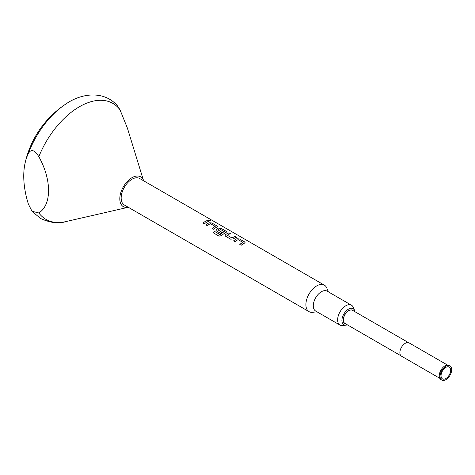<?xml version="1.0" encoding="UTF-8"?>
<svg xmlns="http://www.w3.org/2000/svg" width="475" height="475" viewBox="0 0 475 475"><rect width="100%" height="100%" fill="white"/><g stroke="black" fill="none" stroke-linecap="round" stroke-linejoin="round"><path stroke-width="0.71" d="M210.942 220.869L208.543 220.204L208.923 220.655C210.615 221.19 211.167 221.112 210.562 220.436L208.549 220.186M210.947 220.851L210.55 220.471M354.92 311.701A9.268 5.35 120 0 0 354.588 310.484A9.268 5.35 120 0 0 348.46 309.154A9.268 5.35 120 0 0 342.018 319.069A9.268 5.35 120 0 0 346.121 325.143A9.268 5.35 120 0 0 347.344 324.829M346.121 325.143L342.861 325.589A11.483 6.626 -60 0 1 340.017 325.102A11.483 6.626 -60 0 1 338.253 315.905A11.483 6.626 -60 0 1 345.758 305.787A11.483 6.626 -60 0 1 351.494 305.217A11.483 6.626 -60 0 1 353.341 307.438L354.588 310.484M340.017 325.102L315.661 311.042A11.483 6.626 -60 0 1 313.904 301.845A11.483 6.626 -60 0 1 321.403 291.727A11.483 6.626 -60 0 1 327.144 291.157L351.494 305.217M316.884 311.748L312.853 312.301A15.307 8.835 -60 0 1 309.065 311.647A15.307 8.835 -60 0 1 306.713 299.387A15.307 8.835 -60 0 1 316.718 285.897A15.307 8.835 -60 0 1 324.372 285.137A15.307 8.835 -60 0 1 326.824 288.099L328.367 291.864M343.378 319.812A7.196 4.156 -60 0 1 348.46 310.846M445.877 378.539A6.828 3.942 120 0 0 450.336 372.519A6.828 3.942 120 0 0 449.291 367.05A6.828 3.942 120 0 0 445.877 367.389A6.828 3.942 120 0 0 441.412 373.403A6.828 3.942 120 0 0 442.463 378.878A6.828 3.942 120 0 0 445.877 378.539M449.991 365.839L449.178 365.37A8.229 4.75 120 0 0 445.063 365.78A8.229 4.75 120 0 0 439.69 373.029A8.229 4.75 120 0 0 440.948 379.62L441.762 380.089A8.229 4.75 120 0 0 445.877 379.679A8.229 4.75 120 0 0 451.25 372.43A8.229 4.75 120 0 0 449.991 365.839A8.229 4.75 120 0 0 445.877 366.243A8.229 4.75 120 0 0 440.503 373.498A8.229 4.75 120 0 0 441.762 380.089M447.379 364.996L409.112 342.902A7.653 4.418 120 0 0 405.288 343.282A7.653 4.418 120 0 0 400.288 350.027A7.653 4.418 120 0 0 401.458 356.155L439.725 378.248M38.831 212.954A66.945 38.653 -60 0 0 65.764 221.617L128.28 207.278A17.219 9.939 -60 0 1 119.955 196.519A17.219 9.939 -60 0 1 131.985 177.68A17.219 9.939 -60 0 1 143.587 180.761L127.401 128.102L120.015 109.838L117.794 106.293C105.581 91.206 83 91.901 65.473 104.274L65.473 104.274A95.671 95.671 0 0 0 25.133 162.889A76.534 44.187 -120 0 0 23.75 176.118A76.534 44.187 -120 0 0 28.381 204.09L32.021 211.286L38.831 212.954C51.787 204.879 51.781 179.716 38.831 156.703C34.532 149.857 31.047 148.788 28.381 153.496A65.229 37.662 -60 0 1 65.473 104.274M236.888 238.723A15.307 8.835 -60 0 0 235.903 239.24A15.307 8.835 -60 0 0 233.593 240.867L235.012 241.686A15.307 8.835 -60 0 1 237.328 240.059A15.307 8.835 -60 0 1 238.123 239.638L242.903 242.398A15.307 8.835 -60 0 0 242.107 242.82A15.307 8.835 -60 0 0 239.798 244.447L241.217 245.266A15.307 8.835 -60 0 1 243.533 243.639A15.307 8.835 -60 0 1 244.512 243.129L245.053 242.571L244.494 241.834L239.525 238.967L236.888 238.759A15.271 8.817 -60 0 0 233.617 240.878M233.29 238.943A15.307 8.835 -60 0 1 234.294 238.313A15.307 8.835 -60 0 1 236.592 237.268L235.161 236.485A15.271 8.817 -60 0 0 232.061 238.028L227.276 235.232A15.307 8.835 -60 0 1 228.095 234.727A15.307 8.835 -60 0 1 230.387 233.688L228.962 232.904A15.271 8.817 -60 0 0 225.672 234.573L225.144 235.6L225.684 236.301L230.66 239.168L233.29 238.943M228.968 232.869A15.307 8.835 -60 0 0 226.67 233.908A15.307 8.835 -60 0 0 225.667 234.543L225.144 235.594M221.611 235.624A15.307 8.835 -60 0 1 225.061 232.982A15.307 8.835 -60 0 1 226.047 232.465L226.581 231.913L226.029 231.177L221.059 228.303L218.423 228.059A15.307 8.835 -60 0 0 217.437 228.576A15.307 8.835 -60 0 0 216.434 229.211L215.911 230.262L216.452 230.969L220.525 233.32A15.307 8.835 -60 0 1 221.926 232.263L217.888 229.811A15.307 8.835 -60 0 1 218.702 229.306A15.307 8.835 -60 0 1 219.498 228.885L224.283 231.646A15.307 8.835 -60 0 0 223.487 232.067A15.307 8.835 -60 0 0 220.216 234.543L214.409 231.331A15.307 8.835 -60 0 0 213.091 232.703L219.058 236.146L221.611 235.624M221.902 232.281L217.888 229.811M209.19 222.733A15.307 8.835 -60 0 0 208.204 223.244A15.307 8.835 -60 0 0 205.895 224.871L207.314 225.69A15.307 8.835 -60 0 1 209.623 224.069A15.307 8.835 -60 0 1 210.419 223.642L215.205 226.403A15.307 8.835 -60 0 0 214.409 226.83A15.307 8.835 -60 0 0 212.093 228.451L213.518 229.271A15.307 8.835 -60 0 1 215.828 227.65A15.307 8.835 -60 0 1 216.814 227.133L217.348 226.581L216.796 225.845L211.82 222.971L209.184 222.763A15.271 8.817 -60 0 0 205.912 224.883M207.468 220.459A15.307 8.835 -60 0 0 205.17 221.498A15.307 8.835 -60 0 0 202.861 223.119L204.28 223.939A15.307 8.835 -60 0 1 206.595 222.318A15.307 8.835 -60 0 1 208.887 221.279L207.462 220.489A15.271 8.817 -60 0 0 202.884 223.131M324.372 285.137L139.638 178.487A15.307 8.835 120 0 0 131.985 179.241A15.307 8.835 120 0 0 121.986 192.731A15.307 8.835 120 0 0 124.331 204.998L309.065 311.647M227.276 235.232L232.061 237.999A15.307 8.835 -60 0 1 232.875 237.488A15.307 8.835 -60 0 1 235.167 236.449M242.903 242.297L242.903 242.428A15.271 8.817 -60 0 0 239.822 244.459M224.283 231.545L224.277 231.675A15.271 8.817 -60 0 0 220.222 234.567L220.216 234.543M215.199 226.302L215.199 226.438A15.271 8.817 -60 0 0 212.117 228.463M28.381 153.496A76.534 44.187 -120 0 0 25.133 162.889M208.846 221.291L207.462 220.489M217.348 226.599L216.79 225.874L211.814 223.007L209.184 222.763M226.581 231.931L226.023 231.206L221.053 228.338L218.423 228.059M215.911 230.268L216.44 229.241A15.271 8.817 -60 0 1 218.417 228.095M220.038 234.602L214.409 231.331M213.109 232.714A15.271 8.817 -60 0 1 214.415 231.355M236.55 237.286L235.161 236.485M230.345 233.7L228.962 232.904M245.047 242.588L244.488 241.87L239.519 239.002L236.888 238.759M348.733 310.692A7.576 4.376 120 0 0 343.781 317.371A7.576 4.376 120 0 0 344.945 323.439C342.089 323.439 342.997 313.399 348.543 310.674C350.835 309.807 352.165 309.688 352.521 310.317A7.576 4.376 120 0 0 348.733 310.692M38.831 156.703A66.945 38.653 -60 0 1 79.426 106.732A66.945 38.653 -60 0 1 120.015 109.838M344.945 323.439L400.959 355.781M65.764 221.617C58.823 223.951 50.421 222.906 40.559 218.494L32.021 211.286M352.521 310.317L408.536 342.653"/></g></svg>

